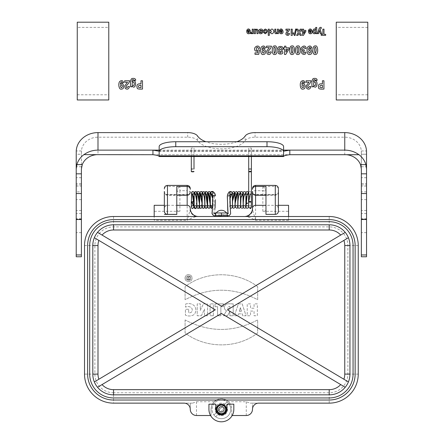 <?xml version="1.0" encoding="UTF-8"?>
<svg xmlns="http://www.w3.org/2000/svg" width="444" height="444" viewBox="0 0 444 444"><rect width="100%" height="100%" fill="white"/><g stroke="black" fill="none" stroke-linecap="round" stroke-linejoin="round"><path stroke-width="0.33" stroke-dasharray="2.22 1.67" d="M212.798 199.783C212.715 196.953 212.559 201.454 212.798 199.783C212.709 196.936 212.559 201.504 212.798 199.783C212.559 201.509 212.715 196.925 212.798 199.783M212.143 194.361A1.349 1.254 -6.2 0 0 212.382 194.261A1.349 1.254 173.8 0 1 212.143 194.361A1.349 1.254 173.8 0 0 213.026 193.506A1.349 1.254 173.8 0 1 212.382 194.261M210.406 192.985A1.349 1.254 173.8 0 1 212.038 191.947A1.349 1.254 173.8 0 1 213.026 193.506L212.687 193.928L213.026 193.506A1.349 1.254 173.8 0 0 213.081 193.151L212.981 204.395L212.826 207.492L212.41 208.025L212.909 207.237L213.081 193.151A1.349 1.254 173.8 0 0 210.406 192.985M212.421 205.877L212.637 195.848L214.202 196.376L215.34 195.871L212.909 195.438L212.643 195.848L213.065 196.226L214.202 196.376L215.357 195.737M215.49 215.795L215.484 212.965L214.269 213.359L214.785 213.414L215.124 205.655M231.957 192.213L232.306 192.985A1.349 1.254 6.2 0 0 230.675 191.947A1.349 1.254 6.2 0 0 230.575 194.361A1.349 1.254 6.2 0 1 230.331 194.261A1.349 1.254 6.2 0 0 230.575 194.361M230.075 195.826L228.96 196.376L227.489 196.032L227.678 195.393L228.599 195.188M227.489 196.032C226.862 195.726 228.321 194.811 229.537 195.299M229.809 195.438L230.07 195.854L229.637 196.231L228.51 196.376L227.361 195.743L227.295 196.359M229.914 199.783C230.153 201.504 230.003 196.936 229.914 199.783C230.153 201.459 230.003 196.953 229.914 199.783C230.153 201.465 230.003 196.947 229.914 199.783M230.358 209.812L230.636 213.753L229.42 215.468L227.3 215.679L227.223 212.965L227.223 215.795M251.404 201.743A1.349 0.35 -0 0 0 250.055 201.393A1.349 0.35 -0 0 0 248.707 201.743C249.112 196.781 249.817 194.139 250.816 193.817L249.767 194.211L248.707 193.551M192.657 148.074L191.309 148.074L192.657 148.074M194.006 171.501A1.349 0.35 -0 0 0 192.657 171.151A1.349 0.35 -0 0 0 191.309 171.501A1.349 0.35 0 0 1 192.657 171.151A1.349 0.35 0 0 1 194.006 171.501M221.362 212.97L221.356 215.69L215.479 215.684M215.462 215.623L215.49 212.965L215.157 213.026M227.239 215.684L221.356 215.634L221.356 214.863L215.579 214.857L215.49 212.965L214.269 213.359L214.785 213.414L215.101 208.047M221.356 214.613L227.134 214.857L221.356 214.863M230.009 200.377L230.053 200.094M229.243 195.238L230.081 195.804M232.306 192.985A1.349 1.254 6.2 0 0 229.709 192.729A1.349 1.254 6.2 0 0 230.331 194.261M250.055 148.074L251.404 148.074L250.055 148.074M251.404 171.501A1.349 0.35 0 0 0 250.055 171.151A1.349 0.35 0 0 0 248.707 171.501L251.404 171.489M226.251 409.357A4.873 4.873 0 0 0 218.942 405.139A4.873 4.873 0 0 0 218.942 413.58A4.873 4.873 0 0 0 226.251 409.357A4.873 4.873 0 0 0 218.942 405.139A4.873 4.873 0 0 0 218.942 413.58A4.873 4.873 0 0 0 226.251 409.357M343.889 379.237L227.45 309.823L348.412 237.712A20.735 20.735 0 0 0 345.227 232.367L221.378 306.199L97.53 232.367A20.735 20.735 0 0 0 94.344 237.712L215.301 309.823L94.344 381.934A20.735 20.735 0 0 0 97.53 387.273L221.378 313.442L345.227 387.273A20.735 20.735 0 0 0 348.412 381.934L343.889 379.237M348.412 381.934A20.735 20.735 0 0 0 349.944 374.103L349.944 245.538A20.735 20.735 0 0 0 348.412 237.712M97.53 387.273A20.735 20.735 0 0 0 113.547 394.844L329.209 394.844A20.735 20.735 0 0 0 345.227 387.273M94.344 237.712A20.735 20.735 0 0 0 92.807 245.538L92.807 374.103A20.735 20.735 0 0 0 94.344 381.934M345.227 232.367A20.735 20.735 0 0 0 329.209 224.797L113.547 224.797A20.735 20.735 0 0 0 97.53 232.367M113.547 221.689L329.209 221.689A23.848 23.848 0 0 1 353.058 245.538L353.058 374.103A23.848 23.848 0 0 1 329.209 397.952L113.547 397.952A23.848 23.848 0 0 1 89.699 374.103L89.699 245.538A23.848 23.848 0 0 1 113.547 221.689M329.209 400.027A25.919 25.919 0 0 0 355.133 374.103L355.133 245.538A25.919 25.919 0 0 0 329.209 219.614L113.547 219.614A25.919 25.919 0 0 0 87.623 245.538L87.623 374.103A25.919 25.919 0 0 0 113.547 400.027L329.209 400.027M258.702 403.135L252.481 403.135L252.481 409.296C252.109 413.064 250.033 415.14 246.265 415.517L232.19 415.517A12.443 12.443 0 0 0 233.822 409.357L233.822 404.173L226.978 404.173L226.978 409.357A5.6 5.6 0 0 1 221.378 414.957A5.6 5.6 0 0 1 215.778 409.357L215.778 404.173L208.935 404.173L208.935 409.357A12.443 12.443 0 0 0 210.567 415.517L196.492 415.517C192.724 415.14 190.648 413.064 190.271 409.296L190.271 403.135L184.049 403.135M164.352 214.43L176.795 214.43M255.594 185.398L255.594 220.28L252.741 210.473A8.086 7.665 90 0 1 245.332 216.506C247.808 216.661 251.226 217.921 255.594 220.28L288.567 220.28L288.567 211.3L262.854 211.3C264.735 211.233 265.773 210.889 265.962 210.256L265.962 191.913L265.962 195.249L265.962 194.916L255.594 194.916A3.108 2.886 -0 0 1 252.481 192.036L252.481 191.414C252.669 193.301 253.707 194.339 255.594 194.522L255.594 195.249L255.594 194.522L275.291 194.522L275.291 205.306L265.962 205.306L265.962 194.916L275.291 194.916L275.291 194.522C277.184 194.339 278.222 193.301 278.405 191.414L278.405 189.344A3.108 2.886 180 0 0 275.291 186.458L275.291 194.916A3.108 2.886 0 0 0 278.405 192.036M265.962 210.256L265.962 186.458M265.962 191.913C265.629 189.36 264.591 187.546 262.854 186.458L275.291 186.458L275.291 185.398M278.405 191.414L278.405 208.325L277.483 206.083L276.224 205.306L275.291 205.306L288.567 205.306L288.567 211.3M252.741 210.473L252.481 208.419A3.108 3.108 0 0 1 255.594 205.306L265.962 205.306L265.962 214.38L275.291 214.38M278.405 208.325L277.5 206.105L276.224 205.306L278.405 205.306M164.352 211.255L164.668 206.937L166.533 205.306L167.46 205.306L154.19 205.306L154.19 211.3L179.903 211.3C178.016 211.233 176.984 210.889 176.795 210.256L176.795 205.306L187.163 205.306A3.108 3.108 0 0 1 190.271 208.419L190.015 210.473A8.086 7.665 90 0 0 197.425 216.506L244.394 216.506A8.086 8.086 0 0 0 252.481 208.419A3.108 3.108 0 0 1 255.594 205.306M190.271 208.419A8.086 8.086 0 0 0 198.363 216.506L197.425 216.506C194.949 216.661 191.531 217.921 187.163 220.28L190.015 210.473M176.795 186.458L176.795 195.249L176.795 194.916L187.163 194.916L187.163 194.522L187.163 194.916A3.108 2.886 0 0 0 190.271 192.036L190.271 192.141M176.795 210.256L176.795 191.913L176.795 195.249L176.795 194.916L167.46 194.916L167.46 194.522L167.46 205.306L176.795 205.306L176.795 194.916L176.795 214.38L167.46 214.38M176.795 191.913C177.056 189.488 178.094 187.673 179.903 186.458L167.46 186.458L167.46 194.916A3.108 2.886 180 0 1 164.352 192.036L164.352 192.141C164.535 194.028 165.573 195.066 167.46 195.249L176.795 195.249M154.19 211.3L154.19 220.28L154.19 216.506L113.547 216.506A29.032 29.032 0 0 0 84.515 245.538L84.515 374.103A29.032 29.032 0 0 0 113.547 403.135L192.574 403.135L190.271 403.135L190.271 409.296A6.161 6.161 0 0 0 184.116 403.135M258.641 403.135A6.161 6.161 0 0 0 252.481 409.296L252.481 403.135L250.183 403.135L246.265 401.748L228.421 401.748C226.163 397.952 216.589 397.952 214.335 401.748C212.171 403.824 211.067 406.36 211.011 409.357L211.011 415.517L210.567 415.517A12.443 12.443 0 0 0 232.19 415.517L231.746 415.517L231.746 409.357C231.69 406.36 230.58 403.824 228.421 401.748A10.367 10.367 0 0 0 214.335 401.748L196.492 401.748L192.574 403.135M231.746 415.517L231.746 409.357A10.367 10.367 0 0 0 221.378 398.99A10.367 10.367 0 0 0 211.011 409.357L211.011 415.517M188.656 277.217L188.656 277.872A0.327 0.327 0 0 1 188.289 277.544A0.327 0.327 0 0 1 188.656 277.217L188.656 277.872A0.327 0.327 0 0 1 188.289 277.544A0.327 0.327 0 0 1 188.656 277.217M187.124 279.714L188.306 279.714L188.717 278.549L188.85 279.714L189.838 279.714L189.838 276.468L187.668 276.59L187.729 278.316L187.124 279.714L188.306 279.714L188.717 278.549L188.85 279.714L189.838 279.714L189.838 276.468L187.668 276.59L187.729 278.316L187.124 279.714M186.286 278.105A2.287 2.287 0 0 1 189.71 276.124A2.287 2.287 0 0 1 189.71 280.081A2.287 2.287 0 0 1 186.286 278.105A2.287 2.287 0 0 1 189.71 276.124A2.287 2.287 0 0 1 189.71 280.081A2.287 2.287 0 0 1 186.286 278.105M185.043 278.105A3.524 3.524 0 0 0 190.332 281.157A3.524 3.524 0 0 0 190.332 275.052A3.524 3.524 0 0 0 185.043 278.105A3.524 3.524 0 0 0 190.332 281.157A3.524 3.524 0 0 0 190.332 275.052A3.524 3.524 0 0 0 185.043 278.105M188.683 309.285L185.409 309.285L185.409 315.151A9.113 9.113 0 0 0 193.928 314.691A6.543 6.543 0 0 0 194.261 305.788A8.342 8.342 0 0 0 185.52 304.134L185.52 307.137C188.09 306.077 190.232 306.482 191.941 308.352C192.774 311.377 191.686 312.892 188.683 312.892L188.683 309.285L185.409 309.285L185.409 315.151A9.113 9.113 0 0 0 193.928 314.691A6.543 6.543 0 0 0 194.261 305.788A8.342 8.342 0 0 0 185.52 304.134L185.52 307.137C188.09 306.077 190.232 306.482 191.941 308.352C192.774 311.377 191.686 312.892 188.683 312.892L188.683 309.285M201.365 315.767L204.54 309.024L204.456 315.767L207.609 315.767L207.609 303.874L203.408 303.874L200.238 310.495L200.366 303.874L197.208 303.874L197.208 315.767L201.365 315.767L204.54 309.024L204.456 315.767L207.609 315.767L207.609 303.874L203.408 303.874L200.238 310.495L200.366 303.874L197.208 303.874L197.208 315.767L201.365 315.767M213.353 315.767L213.353 303.874L210.079 303.874L210.079 315.767L213.353 315.767L213.353 303.874L210.079 303.874L210.079 315.767L213.353 315.767M220.862 315.767L220.862 306.693L223.426 306.693L223.426 303.874L215.001 303.874L215.001 306.693L217.577 306.693L217.577 315.767L220.862 315.767L220.862 306.693L223.426 306.693L223.426 303.874L215.001 303.874L215.001 306.693L217.577 306.693L217.577 315.767L220.862 315.767M229.293 306.488L229.909 306.515L229.909 309.068L229.37 309.107A1.321 1.321 0 0 1 227.85 307.842A1.321 1.321 0 0 1 229.293 306.488L229.909 306.515L229.909 309.068L229.37 309.107A1.321 1.321 0 0 1 227.85 307.842A1.321 1.321 0 0 1 229.293 306.488M227.55 315.767L229.759 311.438L229.909 315.767L233.194 315.767L233.194 303.874L229.126 303.779A6.482 6.482 0 0 0 225.99 304.418A3.635 3.635 0 0 0 226.534 310.767L223.565 315.767L227.55 315.767L229.759 311.438L229.909 315.767L233.194 315.767L233.194 303.874L229.126 303.779A6.482 6.482 0 0 0 225.99 304.418A3.635 3.635 0 0 0 226.534 310.767L223.565 315.767L227.55 315.767M240.404 307.664L241.436 311.255L239.355 311.255L240.404 307.664L241.436 311.255L239.355 311.255L240.404 307.664M238.545 313.83L242.213 313.83L242.807 315.767L246.054 315.767L242.174 303.874L238.428 303.874L234.349 315.767L237.929 315.767L238.545 313.83L242.213 313.83L242.807 315.767L246.054 315.767L242.174 303.874L238.428 303.874L234.349 315.767L237.929 315.767L238.545 313.83M250.516 311.083L254.068 311.083L254.068 315.767L257.348 315.767L257.348 303.874L254.068 303.874L254.068 308.214L250.516 308.214L250.516 303.874L247.23 303.874L247.23 315.767L250.516 315.767L250.516 311.083L254.068 311.083L254.068 315.767L257.348 315.767L257.348 303.874L254.068 303.874L254.068 308.214L250.516 308.214L250.516 303.874L247.23 303.874L247.23 315.767L250.516 315.767L250.516 311.083M257.67 286.685C236.985 270.884 205.727 270.718 185.093 286.685L185.093 299.722C209.268 287.052 233.461 287.052 257.67 299.711L257.67 286.685C236.985 270.884 205.727 270.718 185.093 286.685L185.093 299.722C209.268 287.052 233.461 287.052 257.67 299.711L257.67 286.685M185.093 319.93L185.093 332.961C205.772 348.756 237.029 348.923 257.67 332.956L257.67 319.919C233.489 332.589 209.296 332.589 185.093 319.93L185.093 332.961C205.772 348.756 237.029 348.923 257.67 332.956L257.67 319.919C233.489 332.589 209.296 332.589 185.093 319.93M250.183 403.135L329.209 403.135A29.032 29.032 0 0 0 358.241 374.103L358.241 245.538A29.032 29.032 0 0 0 329.209 216.506L288.567 216.506L288.567 220.28M244.394 216.506L288.567 216.506M215.157 216.506L227.6 216.506A6.222 6.222 0 0 0 221.378 210.284A6.222 6.222 0 0 0 215.157 216.506L227.6 216.506M215.251 215.712L215.212 215.717A6.222 6.222 0 0 1 216.261 212.965M226.496 212.965A6.222 6.222 0 0 1 227.55 215.723M190.271 191.414C190.088 193.301 189.05 194.339 187.163 194.522L167.46 194.522C165.573 194.339 164.535 193.301 164.352 191.414L164.352 192.036M164.352 205.306L166.533 205.306C165.124 205.955 164.397 206.96 164.352 208.325M154.19 216.506L198.363 216.506M227.977 402.758A9.33 9.33 0 0 0 212.365 406.943A9.33 9.33 0 0 0 223.793 418.37A9.33 9.33 0 0 0 227.039 401.937A9.33 9.33 0 0 0 213.958 415.018L227.039 401.937L213.958 415.018A9.33 9.33 0 0 0 227.977 415.956A9.33 9.33 0 0 0 227.977 402.758M215.157 409.357A6.222 6.222 0 0 1 224.486 403.968A6.222 6.222 0 0 1 224.486 414.746A6.222 6.222 0 0 1 215.157 409.357A6.222 6.222 0 0 1 224.486 403.968A6.222 6.222 0 0 1 224.486 414.746A6.222 6.222 0 0 1 215.157 409.357M215.717 416.777L228.799 403.696L215.717 416.777M224.237 406.499A4.046 4.046 0 0 0 217.471 408.314A4.046 4.046 0 0 0 222.422 413.264A4.046 4.046 0 0 0 224.237 406.499A4.046 4.046 0 0 0 217.471 408.314A4.046 4.046 0 0 0 222.422 413.264A4.046 4.046 0 0 0 224.237 406.499M225.041 405.694A5.184 5.184 0 0 0 216.372 408.014A5.184 5.184 0 0 0 222.722 414.363A5.184 5.184 0 0 0 225.041 405.694M224.459 406.277A4.357 4.357 0 0 0 217.172 408.23A4.357 4.357 0 0 0 222.505 413.564A4.357 4.357 0 0 0 224.459 406.277M361.349 168.959L361.322 150.949A16.589 14.646 180 0 0 344.76 137.185L255.072 137.185A10.367 4.867 0 0 0 245.16 140.62A24.886 11.683 180 0 1 221.378 148.868A24.886 11.683 180 0 1 197.597 140.62A10.367 4.867 0 0 0 187.684 137.185L97.991 137.185A16.589 14.646 180 0 0 81.435 150.949L81.402 168.959M236.907 141.736A24.886 11.683 180 0 1 205.85 141.736M83.888 154.634L97.991 154.634L97.991 137.185M344.76 137.185L344.76 154.634L358.869 154.634M344.76 154.634A16.589 14.646 0 0 1 346.453 154.706M366.539 151.793L366.539 256.765M366.539 186.08L361.349 186.08L361.349 256.765M366.539 191.869L361.349 191.869L361.349 186.08M361.349 151.793L361.349 154.246L366.539 154.246L361.349 154.246L361.349 191.869M361.349 167.721L361.349 183.533L361.349 167.721M366.539 167.721L366.539 183.533L366.539 167.721M96.304 154.706A16.589 14.646 0 0 1 97.991 154.634M76.218 256.765L76.218 173.82M81.402 256.765L81.402 186.08L76.218 186.08M81.402 186.08L81.402 191.869L76.218 191.869M81.402 191.869L81.402 154.246L76.218 154.246L76.218 151.793M81.402 151.793L81.402 154.246L76.218 154.246M81.402 167.721L81.402 183.533L81.402 167.721M283.588 155.85L283.588 156.527M159.168 151.221L159.168 156.527M283.588 146.587L283.588 151.221M159.168 146.587L159.168 150.893L283.588 150.893M336.258 94.689L336.258 27.384L336.258 94.689M367.782 94.689L367.782 27.384L367.782 94.689M336.258 99.961L336.258 22.2M367.782 99.961L367.782 22.2M108.774 27.384L108.774 94.777L108.774 27.384L77.256 27.384L77.256 94.777L77.256 27.384M108.774 22.2L108.774 99.961M77.256 22.2L77.256 99.961M214.202 196.376L213.997 206.221C214.94 208.103 211.633 214.902 215.579 214.857M191.309 169.003L194.006 169.003L191.309 169.003M251.404 169.003L248.707 169.003L251.404 169.003M262.854 211.3L262.854 190.687L255.594 190.687A3.108 1.976 -0 0 0 252.481 192.663M262.854 186.458L262.854 190.687A3.108 1.976 180 0 1 265.962 192.663M190.271 192.663A3.108 1.976 0 0 0 187.163 190.687L187.163 220.28L154.19 220.28M187.163 185.398L187.163 190.687L179.903 190.687L179.903 186.458M176.795 192.663A3.108 1.976 180 0 1 179.903 190.687L179.903 211.3M94.883 374.103L84.515 374.103A29.032 29.032 0 0 0 113.547 403.135L113.547 392.768A18.665 18.665 0 0 1 94.883 374.103L94.883 245.538A18.665 18.665 0 0 1 113.547 226.873L329.209 226.873A18.665 18.665 0 0 1 347.874 245.538L347.874 374.103A18.665 18.665 0 0 1 329.209 392.768L113.547 392.768M196.492 415.517L196.492 401.748M358.241 245.538L347.874 245.538M358.241 374.103L347.874 374.103M329.209 403.135L329.209 392.768M246.265 401.748L246.265 415.517M84.515 245.538L94.883 245.538M113.547 216.506L113.547 226.873M329.209 226.873L329.209 216.506M164.352 189.344A3.108 2.886 0 0 1 167.46 186.458L167.46 185.398M224.969 405.766A5.078 5.078 0 0 0 216.472 408.042A5.078 5.078 0 0 0 222.694 414.263A5.078 5.078 0 0 0 224.969 405.766M361.322 150.949L366.511 150.949M255.072 137.185L255.072 132.606M245.16 140.62L245.16 136.042M197.597 140.62L197.597 136.042M187.684 137.185L187.684 132.606M81.435 150.949L76.24 150.949M152.947 154.706L289.81 154.706M159.168 150.128L283.588 150.128M366.539 232.65L361.349 232.65M366.539 210.489L361.349 210.489M366.539 199.633L361.349 199.633M366.539 218.825L361.349 218.825M366.539 213.564L361.349 213.564M366.539 177.7L361.349 177.7M81.402 232.65L76.218 232.65M81.402 210.489L76.218 210.489M81.402 199.633L76.218 199.633M81.402 218.825L76.218 218.825M81.402 213.564L76.218 213.564M81.402 177.7L76.218 177.7M210.417 193.44L210.389 193.14M212.715 198.696L212.931 206.837L212.265 205.794L212.931 206.837L212.715 198.696M211.838 193.873L212.687 193.928L211.838 193.873L212.632 195.798M227.372 195.671L227.639 194.489M230.88 193.873L230.025 193.928L229.687 193.506L230.025 193.928L230.88 193.873M228.077 213.142L228.444 213.359L227.927 213.414M227.994 212.759L227.944 212.188M227.822 211.255L227.75 210.711M229.631 193.151L229.848 207.387L230.303 208.025M230.453 205.794L229.781 206.837L229.998 198.696M232.323 193.14L232.301 193.44M248.851 206.177C250.222 205.406 251.043 205.594 251.326 206.738L251.149 194.084C251.654 193.012 251.215 192.163 249.833 191.531C250.838 191.764 251.293 192.335 251.199 193.24L251.326 206.738C252.153 205.716 248.34 205.2 248.657 206.732M249.833 191.531L248.707 192.141M194.006 156.527L194.006 148.074L194.006 156.527M191.309 156.527L191.309 148.074L191.309 156.527M215.251 202.281L215.346 199.689M214.918 215.745L214.519 215.745M214.13 215.717L213.742 215.645M212.537 191.408L212.942 191.503M191.808 202.003L191.519 201.559M230.303 208.519L230.308 207.331M230.292 205.822L230.075 195.848M228.149 193.201L229.076 191.908L230.036 191.431L231.651 191.891M248.707 148.074L248.707 156.527L248.707 148.074M251.404 148.074L251.404 156.527L251.404 148.074M248.712 200L248.712 200.682M250.449 194.084L250.816 193.817M278.405 192.141C278.222 194.028 277.184 195.066 275.291 195.249L265.962 195.249M361.349 184.832L366.539 184.832M361.349 219.025L366.539 219.025M361.349 183.533L366.539 183.533M361.349 166.739L366.539 166.739M81.402 184.832L76.218 184.832M81.402 219.025L76.218 219.025M81.402 166.739L76.218 166.739M81.402 183.533L76.218 183.533M159.019 151.343L283.738 151.343M367.782 27.384L336.258 27.384M367.782 94.777L336.258 94.777M77.256 94.777L108.774 94.777"/><path stroke-width="0.67" d="M192.657 202.087L191.309 201.743L194.006 201.743L192.657 202.087L191.309 201.743L194.006 201.715M212.382 194.261A1.349 1.254 -6.2 0 0 211.738 191.919A1.349 1.254 -6.2 0 0 210.389 193.19A1.349 1.254 -6.2 0 0 212.143 194.361A1.349 1.254 173.8 0 1 210.406 192.985L210.972 191.975L212.537 191.408M215.34 195.871L213.065 195.36L212.637 195.848L211.838 193.873L212.687 193.928M227.25 215.623L227.228 212.965L227.3 215.684L215.412 215.684L221.356 215.806L221.356 212.97L215.49 212.965L215.418 215.679L215.484 212.965L215.579 214.857M230.575 194.361A1.349 1.254 6.2 0 0 232.306 192.985A1.349 1.254 6.2 0 1 230.575 194.361A1.349 1.254 6.2 0 0 232.329 193.19A1.349 1.254 6.2 0 0 230.98 191.919A1.349 1.254 6.2 0 0 230.331 194.261M229.914 199.783C230.153 201.465 230.003 196.947 229.914 199.783C230.153 201.504 230.003 196.936 229.914 199.783L230.009 200.377M250.055 202.087A1.349 0.35 -0 0 0 251.404 201.743L248.707 201.737A1.349 0.35 -0 0 0 250.055 202.087L251.404 201.743C251.071 210.006 252.159 206.116 249.978 208.236C250.993 209.44 251.471 207.276 251.404 201.743L251.393 171.545M192.657 171.85A1.349 0.35 -0 0 0 194.006 171.501A1.349 0.35 0 0 1 192.657 171.85A1.349 0.35 -0 0 1 191.309 171.501A1.349 0.35 0 0 0 192.657 171.85M212.143 194.361A1.349 1.254 173.8 0 1 210.406 192.985C210.156 190.498 215.212 191.064 215.351 195.737M215.479 215.684L227.239 215.684M221.351 215.69L227.3 215.684L227.228 212.965L221.362 212.97L227.223 212.965L227.3 215.684L229.42 215.468L230.636 213.753L230.369 209.918M221.362 215.645L221.356 214.863M228.599 195.188L229.243 195.238M248.723 171.545L248.657 206.732M248.707 171.501L248.707 156.527L248.707 169.003L250.055 169.003L248.707 169.003L248.707 171.489A1.349 0.35 0 0 0 250.055 171.85A1.349 0.35 0 0 0 251.404 171.501L251.404 169.003L250.055 169.003L251.404 169.003L251.404 156.527L251.404 171.501M348.412 381.934L227.45 309.823L348.412 237.712M97.53 387.273L221.378 313.442L345.227 387.273M94.344 237.712L215.301 309.823L94.344 381.934M345.227 232.367L221.378 306.199L97.53 232.367M329.209 224.797A20.735 20.735 0 0 1 349.944 245.538L349.944 374.103A20.735 20.735 0 0 1 329.209 394.844L113.547 394.844A20.735 20.735 0 0 1 92.807 374.103L92.807 245.538A20.735 20.735 0 0 1 113.547 224.797L329.209 224.797L329.209 229.986A15.551 15.551 0 0 1 340.703 235.059M89.699 374.103A23.848 23.848 0 0 0 113.547 397.952L329.209 397.952A23.848 23.848 0 0 0 353.058 374.103L353.058 245.538A23.848 23.848 0 0 0 329.209 221.689L113.547 221.689A23.848 23.848 0 0 0 89.699 245.538L89.699 374.103M113.547 400.027L329.209 400.027A25.919 25.919 0 0 0 355.133 374.103L355.133 245.538A25.919 25.919 0 0 0 329.209 219.614L113.547 219.614A25.919 25.919 0 0 0 87.623 245.538L87.623 374.103A25.919 25.919 0 0 0 113.547 400.027M233.822 409.357L233.822 404.173L226.978 404.173L226.978 409.357A5.6 5.6 0 0 1 221.378 414.957A5.6 5.6 0 0 1 215.778 409.357L215.778 404.173L208.935 404.173L208.935 409.357A12.443 12.443 0 0 0 221.378 421.8A12.443 12.443 0 0 0 233.822 409.357M176.795 214.419L164.352 214.419L176.795 214.43M252.481 192.036L252.481 208.419A3.108 3.108 0 0 1 255.594 205.306L265.962 205.306M278.405 189.344L278.405 211.255C278.227 213.148 277.189 214.191 275.291 214.38L265.962 214.38L265.962 186.458L255.594 186.458L255.594 185.398L275.291 185.398L275.291 214.38C277.128 214.236 278.166 213.192 278.405 211.255L278.405 208.325M227.55 215.723A6.222 6.222 0 0 1 227.6 216.506L244.394 216.506A8.086 8.086 0 0 0 252.481 208.419L252.481 191.414M190.271 192.036L190.271 192.141C190.088 194.028 189.05 195.066 187.163 195.249L187.163 205.306A3.108 3.108 0 0 1 190.271 208.419A8.086 8.086 0 0 0 198.363 216.506L215.157 216.506A6.222 6.222 0 0 1 215.207 215.717L214.918 215.745M210.567 415.517L196.492 415.517A6.222 6.222 0 0 1 190.271 409.329A6.222 6.222 0 0 0 184.049 403.135L113.547 403.135A29.032 29.032 0 0 1 84.515 374.103L84.515 245.538A29.032 29.032 0 0 1 113.547 216.506L154.19 216.506L154.19 205.306L164.352 205.306M244.394 216.506L329.209 216.506A29.032 29.032 0 0 1 358.241 245.538L358.241 374.103A29.032 29.032 0 0 1 329.209 403.135L258.702 403.135A6.222 6.222 0 0 0 252.481 409.329A6.222 6.222 0 0 1 246.265 415.517L232.19 415.517M288.567 216.506L288.567 205.306L278.405 205.306M227.6 216.506L215.157 216.506M216.261 212.965A6.222 6.222 0 0 1 226.496 212.965M176.795 205.306L187.163 205.306M164.352 192.141L164.352 211.255C164.591 213.198 165.629 214.241 167.46 214.38L176.795 214.38L176.795 186.458L187.163 186.458L187.163 195.249L176.795 195.249M164.352 208.325L164.352 191.414M164.352 211.255C164.53 213.148 165.568 214.191 167.46 214.38L167.46 185.398L187.163 185.398C189.05 185.581 190.088 186.619 190.271 188.511M198.363 216.506L154.19 216.506M225.041 405.694A5.184 5.184 0 0 0 216.372 408.014A5.184 5.184 0 0 0 222.722 414.363A5.184 5.184 0 0 0 225.041 405.694M224.459 406.277A4.357 4.357 0 0 0 217.172 408.23A4.357 4.357 0 0 0 222.505 413.564A4.357 4.357 0 0 0 224.459 406.277M223.282 407.453A2.697 2.697 0 0 0 218.775 408.658A2.697 2.697 0 0 0 222.078 411.96A2.697 2.697 0 0 0 223.282 407.453M159.168 151.543L159.168 146.587A16.589 4.851 -0 0 1 175.757 141.736L175.757 146.692A16.589 4.851 180 0 0 159.168 151.543L159.168 156.527L283.588 156.527L283.588 151.221L289.81 150.128L344.76 150.128A21.773 19.225 -0 0 1 358.869 154.706L358.869 154.634A21.773 19.225 180 0 1 365.884 164.613L366.539 168.953L366.539 173.82L361.349 173.82L361.349 168.959L360.489 164.613A16.589 14.646 0 0 0 346.453 154.706M283.588 150.128L289.81 150.128L289.81 154.706L358.869 154.706M205.85 141.736A24.886 11.683 180 0 1 197.597 136.042A10.367 4.867 0 0 0 187.684 132.606L97.991 132.606A21.773 19.225 180 0 0 76.24 150.949L76.218 168.953L76.868 164.613A21.773 19.225 -0 0 1 83.888 154.634L152.947 154.706L152.947 150.128L159.168 151.221L159.168 150.893M83.888 154.706A21.773 19.225 -0 0 1 97.991 150.128L159.168 150.128M236.907 141.736A24.886 11.683 180 0 0 245.16 136.042A10.367 4.867 0 0 1 255.072 132.606L344.76 132.606A21.773 19.225 0 0 1 366.511 150.949L366.539 168.953M366.539 254.956L361.349 254.956L361.349 256.765L366.539 256.765L366.539 173.82M361.349 254.956L361.349 173.82M76.218 168.953L76.218 256.765L81.402 256.765L81.402 168.959L82.268 164.613A16.589 14.646 0 0 1 96.304 154.706M81.402 173.82L76.218 173.82L76.218 154.246M289.81 154.706C285.958 155.161 283.888 155.755 283.588 156.482M159.168 156.482C158.869 155.755 156.799 155.161 152.947 154.706M159.168 155.85L283.588 155.85L283.588 151.543A16.589 4.851 180 0 0 266.999 146.692L266.999 141.736A16.589 4.851 -0 0 1 283.588 146.587L283.588 151.543M175.757 146.692L266.999 146.692M175.757 141.736L266.999 141.736M336.258 22.2L336.258 99.961L367.782 99.961L367.782 22.2L336.258 22.2M108.774 99.961L108.774 22.2L77.256 22.2L77.256 99.961L108.774 99.961M120.285 84.271C123.149 80.88 125.713 89.244 121.401 89.1C119.064 89.982 117.965 84.105 119.569 81.635C121.467 80.003 122.827 80.358 123.654 82.689L122.272 82.862C121.612 81.135 120.951 81.602 120.285 84.271M121.395 84.737C120.113 85.775 120.135 86.791 121.467 87.784C122.694 86.785 122.666 85.77 121.395 84.737M129.498 86.647C128.682 89.177 127.278 89.777 125.286 88.439L124.831 85.725L127.495 82.251L124.653 82.251L124.653 80.775L129.67 80.775C129.337 82.295 128.238 83.944 126.385 85.709C126.257 88.117 126.823 88.373 128.072 86.486L129.498 86.647M131.935 85.936L131.935 86.78L130.597 86.78C130.175 81.918 130.63 79.16 131.957 78.505C134.471 78.088 135.709 78.716 135.681 80.375L134.049 80.159C132.689 79.015 132.018 79.543 132.029 81.746C137.196 77.051 136.297 91.214 131.935 85.936M132.362 82.512C131.818 85.148 132.39 86.064 134.071 85.259C134.554 82.545 133.983 81.629 132.362 82.512M142.496 89.066C139.022 89.261 137.257 88.944 137.213 88.134C136.308 84.854 137.562 83.444 140.987 83.905L140.987 80.775L142.496 80.775L142.496 89.066M140.987 85.309L138.972 85.442C137.84 87.074 138.517 87.818 140.987 87.662L140.987 85.309M246.781 30.381C249.128 25.791 252.653 33.716 248.651 33.755C247.391 33.766 246.747 32.867 246.72 31.058L249.411 31.058C249.051 29.759 248.529 29.604 247.846 30.581L246.781 30.381M247.785 31.785C248.368 33.183 248.901 33.183 249.389 31.785L247.785 31.785M252.292 33.011L251.365 33.755L250.66 33.528L250.993 32.49C251.876 33.616 252.281 32.501 252.214 29.149L253.285 29.149L253.285 33.655L252.292 33.655L252.292 33.011M256.971 33.655L256.91 30.42C255.949 28.893 255.455 29.97 255.428 33.655L254.351 33.655L254.351 29.149L255.35 29.149L255.35 29.82C257.487 28.283 258.386 29.559 258.042 33.655L256.971 33.655M257.914 51.432L255.322 50.927C252.259 47.391 259.185 43.506 259.679 48.279L258.253 48.446C256.693 44.078 254.812 52.647 258.347 49.828L259.507 50.011L258.774 54.329L254.989 54.329L254.989 52.842L257.687 52.842L257.914 51.432M261.494 32.307L259.296 31.441C257.342 29.809 262.154 27.622 262.748 30.431L261.671 30.614L260.178 30.075L260.112 30.619C266.089 31.79 259.834 35.681 259.096 32.562L260.106 32.357L261.483 32.767L261.494 32.307M262.099 49.645C264.963 46.254 267.527 54.618 263.214 54.473C260.878 55.361 259.779 49.478 261.383 47.009C263.281 45.377 264.641 45.732 265.468 48.069L264.086 48.235C263.425 46.509 262.765 46.975 262.099 49.645M263.209 50.111C261.927 51.149 261.949 52.164 263.281 53.158C264.507 52.159 264.48 51.149 263.209 50.111M265.307 33.755C262.582 32.179 262.576 30.608 265.301 29.043C268.015 30.153 268.021 31.724 265.307 33.755M264.596 30.375C264.158 32.34 264.63 33.028 266.012 32.429C266.45 30.447 265.978 29.765 264.596 30.375M271.312 52.02C270.496 54.551 269.092 55.15 267.099 53.813L266.644 51.099L269.308 47.625L266.467 47.625L266.467 46.148L271.484 46.148C271.151 47.675 270.052 49.317 268.198 51.082C268.071 53.491 268.637 53.752 269.885 51.859L271.312 52.02M269.319 29.149L269.319 35.365L268.248 35.365L268.248 29.149L269.319 29.149M271.19 32.107L271.134 30.875L270.08 30.675C271.573 28.299 272.849 28.538 273.909 31.396C272.927 34.188 271.667 34.493 270.135 32.318L271.19 32.107M274.681 54.473C271.5 55.483 271.412 45.094 274.681 46.004C277.528 44.5 278.227 55.123 274.681 54.473M273.898 48.168C274.159 54.262 274.725 54.956 275.607 50.239C275.252 46.975 274.681 46.287 273.898 48.168M277.461 32.989C276.24 34.049 275.358 33.966 274.819 32.751L274.758 29.149L275.829 29.149C275.308 34.998 278.072 33.444 277.383 29.149L278.455 29.149L278.455 33.655L277.461 33.655L277.461 32.989M281.668 50.622C286.325 55.417 274.608 55.089 279.276 50.622C273.893 45.116 287.018 44.977 281.668 50.622M279.381 30.381C281.729 25.791 285.253 33.716 281.252 33.755C279.992 33.766 279.348 32.867 279.32 31.058L282.012 31.058C281.651 29.759 281.13 29.604 280.453 30.581L279.381 30.381M279.714 47.636C279.282 49.534 279.798 50.172 281.252 49.545C281.807 47.835 281.296 47.203 279.714 47.636M279.837 51.487C279.082 55.467 283.383 50.577 279.837 51.487M280.386 31.785C280.969 33.183 281.502 33.183 281.99 31.785L280.386 31.785M284.504 54.473L284.504 49.212L283.583 49.212L283.583 47.819L284.504 47.819L284.504 46.148L285.892 46.148L285.892 47.819L288.95 47.819L288.95 49.212L285.708 54.473L284.504 54.473M285.892 52.048L287.607 49.212L285.892 49.212L285.892 52.048M289.56 33.55C288.95 35.448 287.895 35.897 286.402 34.898C284.965 33.933 286.702 31.629 288.056 30.253L285.925 30.253L285.925 29.149L289.688 29.149C289.438 30.292 288.617 31.524 287.224 32.845C287.129 34.654 287.551 34.848 288.495 33.433L289.56 33.55M292.08 54.473C288.9 55.483 288.811 45.094 292.08 46.004C294.927 44.5 295.626 55.123 292.08 54.473M291.297 48.168C291.558 54.262 292.124 54.956 293.007 50.239C292.651 46.975 292.08 46.287 291.297 48.168M293.617 33.816L292.024 35.392L291.153 35.392L291.153 29.149L292.23 29.149L292.23 33.639L293.617 32.734L293.617 33.816M295.626 29.038L296.42 29.038L295.032 35.476L294.222 35.476L295.626 29.038M297.88 54.473C294.699 55.483 294.611 45.094 297.88 46.004C300.727 44.5 301.426 55.123 297.88 54.473M296.592 35.365L298.329 32.345L296.42 29.149L297.78 29.149L299.023 31.296L300.266 29.149L301.62 29.149L299.711 32.395L301.443 35.365L300.122 35.365L299.001 33.367L297.896 35.365L296.592 35.365M297.097 48.168C297.358 54.262 297.924 54.956 298.806 50.239C298.451 46.975 297.88 46.287 297.097 48.168M301.737 84.271C304.595 80.88 307.159 89.244 302.852 89.1C300.516 89.982 299.411 84.105 301.015 81.635C302.913 80.003 304.273 80.358 305.1 82.689L303.718 82.862C303.058 81.135 302.397 81.602 301.737 84.271M306.044 52.309C305.45 56.971 298.862 52.853 302.603 50.605C298.018 48.563 305.539 42.902 306.149 48.346L304.762 48.535C304.162 45.227 301.137 49.545 303.652 50.005L304.312 49.889L304.151 51.182C301.531 51.21 304.046 54.995 304.723 52.059L306.044 52.309M302.497 35.392L302.497 31.446L301.803 31.446L301.803 30.397L302.497 30.397L302.497 29.149L303.535 29.149L303.535 30.397L305.827 30.397L305.827 31.441L303.396 35.392L302.497 35.392M302.841 84.737C301.559 85.775 301.581 86.791 302.919 87.784C304.14 86.785 304.118 85.77 302.841 84.737M303.535 33.572L304.823 31.446L303.535 31.446L303.535 33.572M310.95 86.647C310.128 89.177 308.724 89.777 306.732 88.439L306.282 85.725L308.941 82.251L306.099 82.251L306.099 80.775L311.116 80.775C310.783 82.295 309.69 83.944 307.831 85.709C307.709 88.117 308.269 88.373 309.524 86.486L310.95 86.647M308.502 49.645C311.361 46.254 313.925 54.618 309.618 54.473C307.281 55.361 306.177 49.478 307.781 47.009C309.679 45.377 311.039 45.732 311.866 48.069L310.484 48.235C309.823 46.509 309.163 46.975 308.502 49.645M308.513 30.381C310.867 25.791 314.391 33.716 310.389 33.755C309.124 33.766 308.486 32.867 308.458 31.058L311.15 31.058C310.783 29.759 310.262 29.604 309.585 30.581L308.513 30.381M309.607 50.111C308.325 51.149 308.347 52.164 309.684 53.158C310.905 52.159 310.883 51.149 309.607 50.111M309.524 31.785C310.106 33.183 310.639 33.183 311.127 31.785L309.524 31.785M313.381 85.936L313.381 86.78L312.043 86.78C311.627 81.918 312.082 79.16 313.409 78.505C315.917 78.088 317.16 78.716 317.133 80.375L315.495 80.159C314.136 79.015 313.464 79.543 313.475 81.746C318.642 77.051 317.743 91.214 313.381 85.936M315.745 32.989L314.48 33.755C311.316 33.755 313.353 26.568 315.667 29.704L315.667 27.434L316.744 27.434L316.744 33.655L315.745 33.655L315.745 32.989M315.279 54.473C312.099 55.483 312.015 45.094 315.279 46.004C318.126 44.5 318.825 55.123 315.279 54.473M313.814 82.512C313.27 85.148 313.836 86.064 315.518 85.259C316 82.545 315.434 81.629 313.814 82.512M314.124 30.325C313.73 32.345 314.163 33.061 315.423 32.473C315.784 30.397 315.357 29.681 314.124 30.325M314.502 48.168C314.757 54.262 315.329 54.956 316.206 50.239C315.851 46.975 315.284 46.287 314.502 48.168M320.429 33.655L319.458 30.453L318.509 33.655L317.399 33.655L319.358 27.928L320.607 27.317L321.217 27.389L321.312 28.322L320.024 29.132L321.573 33.655L320.429 33.655M323.942 89.066C320.468 89.261 318.709 88.944 318.659 88.134C317.754 84.854 319.014 83.444 322.433 83.905L322.433 80.775L323.942 80.775L323.942 89.066M322.433 85.309L320.418 85.442C319.291 87.074 319.963 87.818 322.433 87.662L322.433 85.309M325.652 34.316L325.652 35.365L321.206 35.365L321.206 34.316L322.86 34.316L322.86 29.149L323.992 29.149L323.992 34.316L325.652 34.316M192.657 169.003L191.309 169.003L191.309 156.527L191.309 171.501L191.309 169.003L192.657 169.003M251.16 171.7L248.951 171.7M343.889 240.404A15.551 15.551 0 0 1 344.76 245.538L344.76 374.103A15.551 15.551 0 0 1 343.889 379.237M349.944 245.538L344.76 245.538M349.944 374.103L344.76 374.103M340.703 384.582A15.551 15.551 0 0 1 329.209 389.66L113.547 389.66A15.551 15.551 0 0 1 102.048 384.582M329.209 394.844L329.209 389.66M113.547 394.844L113.547 389.66M98.862 379.237A15.551 15.551 0 0 1 97.991 374.103L97.991 245.538A15.551 15.551 0 0 1 98.862 240.404M92.807 374.103L97.991 374.103M92.807 245.538L97.991 245.538M102.048 235.059A15.551 15.551 0 0 1 113.547 229.986L113.547 224.797M113.547 229.986L329.209 229.986M255.594 205.306L255.594 186.458A3.108 2.886 180 0 0 252.481 189.344M190.271 189.344A3.108 2.886 180 0 0 187.163 186.458L187.163 185.398M344.76 132.606L344.76 150.128M97.991 150.128L97.991 132.606M365.884 164.613L360.489 164.613M366.539 219.497L361.349 219.497M366.539 193.54L361.349 193.54M82.268 164.613L76.868 164.613M81.402 254.956L76.218 254.956M81.402 219.497L76.218 219.497M81.402 193.54L76.218 193.54M192.74 208.236C191.753 209.479 191.275 207.315 191.309 201.743L191.309 201.743C191.242 207.276 191.719 209.44 192.74 208.236L194.056 207.126L194.178 192.818C194.3 193.812 193.54 194.145 191.897 193.817C191.286 193.684 193.467 193.334 193.995 201.299C193.8 207.309 194.439 209.612 195.921 208.203C196.748 207.825 196.842 209.102 196.864 197.852L196.875 192.824C196.753 194.078 195.993 194.411 194.594 193.812L195.071 194.405C196.298 196.254 196.847 199.173 196.72 203.163C196.043 202.675 197.197 206.26 196.742 205.877L196.803 207.259C196.853 208.108 197.597 208.336 199.034 207.936L199.495 205.383L199.567 192.824C199.079 194.233 198.324 194.561 197.291 193.817C196.625 193.706 198.768 193.051 199.389 201.254L199.595 207.526C200.072 208.552 200.882 208.552 202.026 207.531C202.386 206.876 202.064 200.277 202.32 195.682L202.259 192.818C201.815 194.139 201.06 194.472 199.994 193.817L200.283 194.172C201.62 195.898 202.231 198.94 202.114 203.302C201.132 208.075 202.325 203.613 202.153 204.706L202.342 207.626C202.869 208.691 203.707 208.48 204.851 207.004L204.956 192.846C204.201 194.211 203.441 194.533 202.686 193.823C202.114 193.812 203.896 193.057 204.739 200.2C204.64 208.88 205.3 208.125 205.911 208.269L207.537 207.143L207.592 193.301C206.754 194.311 206.016 194.483 205.383 193.823L206.183 194.888L207.576 207.204L207.814 207.748L209.296 208.242L210.151 207.448L210.417 193.44L210.24 207.076L209.829 207.931L208.708 208.286L207.576 207.209L205.877 194.439L205.383 193.823C206.155 194.439 206.887 194.261 207.592 193.301L207.548 207.032L206.588 208.247L205.172 207.814L204.851 206.898C204.723 206.094 205.328 196.353 203.174 194.428L202.686 193.823C203.358 194.55 204.118 194.222 204.956 192.846L204.851 207.004L203.957 208.225L202.753 208.07L202.331 207.603L202.12 203.668L199.994 193.817C201.193 194.428 201.948 194.095 202.259 192.818L202.026 207.531L200.705 208.297L199.611 207.564L199.423 203.885L197.824 194.478L197.291 193.817C198.74 194.35 199.495 194.017 199.567 192.824L199.506 201.521C199.545 206.943 199.384 209.08 199.034 207.936C198.207 208.602 197.458 208.369 196.797 207.237L196.714 202.68C196.781 198.696 196.204 195.898 194.983 194.289L194.594 193.812C195.638 194.516 196.392 194.189 196.875 192.824L196.825 199.928C196.964 208.996 196.487 207.853 195.921 208.203L194.078 207.087C193.839 206.76 194.622 198.302 192.84 195.121L191.897 193.817C193.04 194.417 193.8 194.084 194.178 192.818L194.072 207.004L193.501 207.986M192.885 191.531L194.483 192.729C197.386 195.36 196.609 206.238 196.759 206.815C195.882 205.322 194.988 205.322 194.084 206.815L194.222 192.568L196.07 191.636C194.639 191.703 194.022 192.241 194.211 193.245L194.084 206.815C195.127 205.417 196.02 205.417 196.759 206.815C197.208 204.079 196.703 199.767 195.232 193.884L194 192.135L192.885 191.531L191.808 192.013L191.419 201.604L191.564 192.452L192.885 191.531L192.135 191.73M207.481 206.554C206.11 205.411 205.239 205.494 204.867 206.804C205.267 205.539 206.138 205.45 207.481 206.543L207.537 206.821C207.881 204.529 207.498 200.483 206.399 194.688L204.817 192.18L203.075 191.647L202.309 193.273L202.175 206.81C202.697 205.367 203.591 205.367 204.839 206.821C205.117 204.801 204.812 200.954 203.924 195.282C202.475 192.468 201.698 191.275 201.604 191.703L199.839 192.086L199.622 193.384L199.478 206.815C200.155 205.25 201.043 205.256 202.142 206.815L201.681 196.997L199.789 192.629C202.753 195.116 202.02 206.216 202.142 206.815C201.099 205.328 200.211 205.328 199.478 206.815L199.905 191.997C201.865 191.653 201.193 190.137 203.924 195.282C204.812 200.954 205.117 204.801 204.839 206.821C205.406 205.838 202.098 204.967 202.175 206.81L202.303 193.251L202.836 191.786L204.479 191.825L206.072 193.989C207.487 199.878 207.97 204.151 207.537 206.821L207.481 206.554C206.282 205.35 205.411 205.433 204.867 206.804L204.989 193.19L206.049 191.558L207.603 192.28L208.597 193.684C210.872 197.18 210.012 206.371 210.234 206.826L209.945 206.116C208.375 205.505 207.581 205.739 207.564 206.804L207.92 192.097L209.49 191.608L211.089 193.34L212.715 198.696L210.362 192.357L209.019 191.531L207.725 192.485L207.564 206.804C207.354 205.877 208.153 205.65 209.945 206.116L210.234 206.826C210.162 206.199 210.767 194.622 207.737 192.446L206.066 191.553C205.467 191.63 205.106 192.18 204.989 193.196L204.989 193.19C205.095 192.18 205.461 191.63 206.105 191.547L207.542 192.213L208.441 193.418C210.894 196.736 210.018 206.343 210.234 206.826L209.701 196.653L207.531 192.197L205.794 191.636M212.415 208.242L210.212 204.545L208.475 194.311L208.075 193.823L210.051 193.734L210.351 192.813L210.051 193.734L208.075 193.823L209.657 196.781L210.306 207.354L211.327 208.269L212.41 208.025L211.882 208.269L210.389 207.559L212.41 208.497M210.389 193.19L210.251 206.821C210.351 205.894 211.022 205.555 212.265 205.794C211.011 205.578 210.339 205.916 210.251 206.821L210.389 193.19M191.419 201.876L191.386 206.738C190.559 205.716 194.372 205.2 194.061 206.732L194.006 201.743L194.061 206.732C194.167 205.095 190.493 205.866 191.386 206.738L191.419 201.876M196.07 191.636L196.792 192.252C197.796 193.179 198.573 195.005 199.117 197.724L199.45 206.815C198.29 205.356 197.397 205.356 196.781 206.815L197.075 192.185C197.369 191.503 198.079 191.419 199.212 191.936C197.78 191.481 197.008 191.741 196.892 192.713L196.781 206.815C198.135 205.283 199.023 205.283 199.45 206.815C199.678 204.995 199.423 201.315 198.69 195.765L196.07 191.636C194.65 191.691 194.034 192.224 194.211 193.245L194.15 206.499M214.38 213.303L214.785 213.414M215.124 205.655L215.346 199.689M215.268 215.712L214.885 215.751M214.574 215.751L213.292 215.468L212.077 213.753L212.337 210.018M212.343 209.94L212.404 207.009M212.404 206.91L212.421 205.877M214.685 213.819L214.824 213.314M227.75 210.711L227.367 195.721M227.639 194.489L229.076 191.908L230.897 191.475L231.957 192.213M230.308 207.631L230.075 195.848L230.88 193.873L230.025 193.928M227.372 212.987L228.444 213.359L227.95 213.375M227.295 196.359L227.994 212.759M227.922 211.993L227.822 211.255M230.358 209.812L230.303 207.897M232.329 193.19L232.462 206.821C232.362 205.894 231.69 205.555 230.453 205.794L230.292 205.905M230.303 208.025L231.713 208.158L232.445 207.215L232.551 201.115L234.637 193.823L232.667 193.734L232.323 193.14M229.998 198.696L232.49 192.191L233.722 191.531L234.782 192.08L235.154 206.804C235.092 205.805 234.299 205.572 232.767 206.116L232.478 206.826C232.218 204.584 232.761 192.319 235.137 192.252L236.724 191.569L237.734 193.107L237.845 206.804C237.024 205.367 236.153 205.283 235.231 206.554L235.176 206.821C234.732 204.107 235.231 199.806 236.68 193.917L237.812 192.28C238.2 191.63 238.872 191.453 239.832 191.753L240.409 193.262L240.543 206.81C240.687 204.978 237.29 205.855 237.873 206.821C237.601 204.801 237.906 200.954 238.789 195.282C241.597 190.065 240.531 191.852 242.807 191.997L243.24 206.815C242.674 205.428 241.786 205.428 240.57 206.815L241.031 197.008L243.506 191.936C244.933 191.481 245.704 191.741 245.821 192.713L245.937 206.815C244.583 205.283 243.689 205.283 243.262 206.815C243.035 204.995 243.29 201.315 244.028 195.765L246.642 191.636C247.547 191.314 248.168 191.825 248.512 193.168L248.634 206.815C249.123 205.605 245.41 205.306 245.959 206.815L247.203 194.439L248.707 192.141M232.301 193.44L232.462 206.898L232.673 207.67L233.611 208.286L235.081 207.415L235.209 203.119L237.329 193.823C236.824 194.466 236.086 194.294 235.126 193.301L235.181 207.143L236.802 208.269C237.412 208.125 238.078 208.88 237.973 200.2C238.817 193.057 240.598 193.812 240.026 193.823C239.272 194.533 238.517 194.211 237.756 192.846L237.862 207.004C238.311 208.414 239.161 208.591 240.415 207.542C240.248 206.094 241.192 207.742 240.57 206.266L240.864 198.146L242.724 193.817C241.603 194.439 240.848 194.106 240.454 192.818L240.692 207.531C241.991 208.491 242.824 208.436 243.179 207.376C243.617 207.581 242.463 197.341 245.06 194.25L245.421 193.817C244.1 194.417 243.34 194.084 243.146 192.824L243.257 207.076L243.678 207.936C244.844 208.408 245.576 208.214 245.887 207.354L245.732 204.712C245.049 204.462 249.883 202.614 245.993 203.108C245.882 198.979 246.464 196.037 247.735 194.283L248.118 193.812C246.858 194.566 246.098 194.233 245.843 192.824L245.909 205.011C245.887 207.254 246.187 208.319 246.797 208.203L247.88 208.164L248.618 207.215L248.701 202.026L250.072 194.794M250.116 194.722L250.816 193.817M248.707 193.551L248.657 207.109L249.978 208.236M194.006 169.003L194.006 156.527L194.006 169.003M214.641 213.142L214.269 213.359M215.101 208.047L215.251 202.281M214.519 215.745L214.13 215.717M213.392 215.518L212.043 213.503M212.032 213.27L212.41 207.97M212.41 207.831L212.404 206.538M212.41 206.499L212.637 195.848M212.942 191.503L214.408 192.907L215.307 195.443M191.919 193.839L192.446 194.5L194.045 205.7L191.808 202.003M191.519 201.559L194.417 207.859L195.921 208.203M196.753 206.749C196.542 207.914 197.303 208.314 199.034 207.936M208.83 208.297L210.112 207.542L210.417 193.44M210.389 193.14L210.051 193.734M221.362 212.97L215.49 212.965M228.444 213.359L227.927 213.414M230.364 209.873L230.303 208.519M230.308 207.331L230.292 205.822M227.361 195.743L228.149 193.201M231.651 191.891L232.306 192.985M230.07 195.848L230.869 193.884M255.594 185.398C253.707 185.586 252.669 186.619 252.481 188.511M265.962 195.249L255.594 195.249C253.707 195.066 252.669 194.028 252.481 192.141M275.291 185.398C277.184 185.586 278.222 186.619 278.405 188.511M167.46 185.398C165.573 185.586 164.535 186.619 164.352 188.511"/></g></svg>

